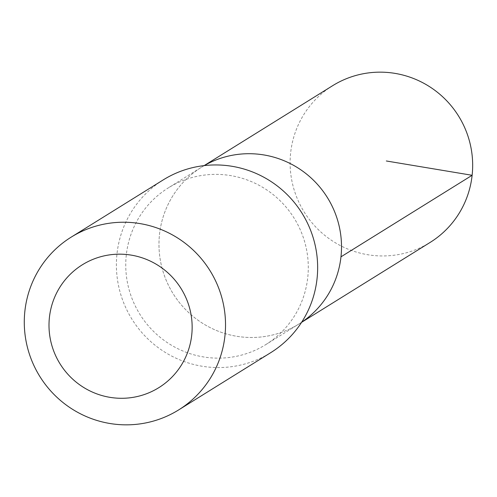 <?xml version="1.0" encoding="UTF-8"?>
<svg xmlns="http://www.w3.org/2000/svg" width="497" height="497" viewBox="0 0 497 497"><rect width="100%" height="100%" fill="white"/><g stroke="black" fill="none" stroke-linecap="round" stroke-linejoin="round"><path stroke-width="0.37" stroke-dasharray="2.48 1.86" d="M265.746 344.626A92.274 90.876 -121.9 0 0 298.063 225.116A92.274 90.876 -121.9 0 0 182.082 180.896A92.274 90.876 -121.9 0 0 168.29 187.897A92.274 90.876 -121.9 0 0 135.985 307.407A92.274 90.876 -121.9 0 0 251.96 351.621A92.274 90.876 -121.9 0 0 265.746 344.626L298.964 323.969A92.28 90.876 58.1 0 0 301.648 322.236A92.28 90.876 58.1 0 1 298.964 323.969A92.28 90.876 58.1 0 1 173.068 293.59A92.28 90.876 58.1 0 1 201.509 167.24A92.28 90.876 58.1 0 1 204.255 165.6A92.28 90.876 58.1 0 0 201.509 167.24L204.118 165.619M332.648 85.683A92.293 90.889 -121.9 0 0 300.337 205.211A92.293 90.889 -121.9 0 0 416.331 249.432A92.293 90.889 -121.9 0 0 430.116 242.437M301.573 322.348L298.964 323.969A92.28 90.876 58.1 0 1 173.068 293.59A92.28 90.876 58.1 0 1 201.509 167.24L168.29 187.897M163.296 179.858A101.736 100.195 -121.9 0 0 127.673 311.625A101.736 100.195 -121.9 0 0 255.539 360.375A101.736 100.195 -121.9 0 0 270.741 352.659"/><path stroke-width="0.75" d="M215.3 160.233A92.28 90.876 58.1 0 1 330.53 203.018A92.28 90.876 58.1 0 1 301.648 322.236A92.28 90.876 58.1 0 0 330.53 203.018A92.28 90.876 58.1 0 0 215.3 160.233A92.28 90.876 58.1 0 0 204.255 165.6A92.28 90.876 58.1 0 1 215.3 160.233M301.573 322.348L430.116 242.437A92.293 90.889 -121.9 0 0 462.44 122.908A92.293 90.889 -121.9 0 0 346.44 78.681A92.293 90.889 -121.9 0 0 332.648 85.683L204.118 165.619M178.628 409.932L270.741 352.659A101.736 100.195 -121.9 0 0 302.108 213.35A101.736 100.195 -121.9 0 0 163.296 179.858L71.183 237.137A101.736 100.195 -121.9 0 0 35.56 368.898A101.736 100.195 -121.9 0 0 163.426 417.654A101.736 100.195 -121.9 0 0 178.628 409.932A101.736 100.195 -121.9 0 0 209.989 270.629A101.736 100.195 -121.9 0 0 71.183 237.137M147.976 393.177A72.369 71.27 -121.9 0 0 164.14 269.66A72.369 71.27 -121.9 0 0 49.607 315.856A72.369 71.27 -121.9 0 0 147.976 393.177M386.337 160.978L472.131 175.286L340.973 256.831"/></g></svg>
